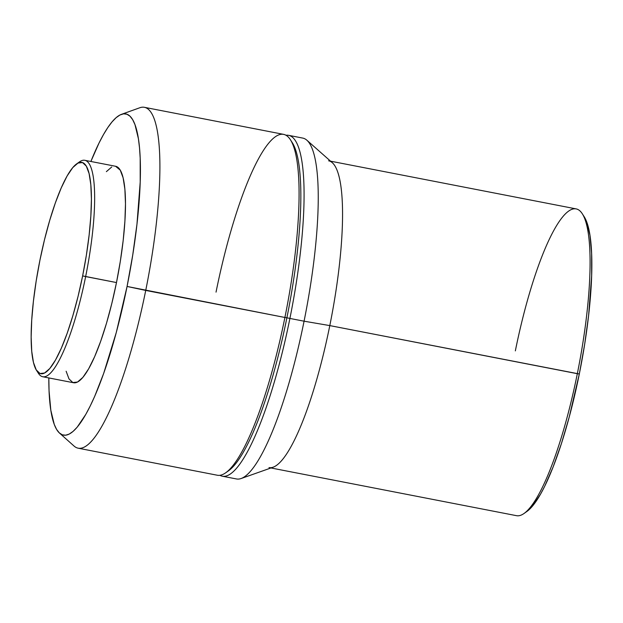 <?xml version="1.0" encoding="UTF-8"?>
<svg xmlns="http://www.w3.org/2000/svg" width="623" height="623" viewBox="0 0 623 623"><rect width="100%" height="100%" fill="white"/><g stroke="black" fill="none" stroke-linecap="round" stroke-linejoin="round"><path stroke-width="0.93" d="M66.131 371.238L68.989 378.893L72.836 382.538L77.525 382.031L82.867 377.39L88.661 368.8L94.68 356.59L100.7 341.217L106.486 323.29L111.821 303.479L116.485 282.562L85.647 276.573A110.255 23.012 -79 0 0 79.51 161.855L76.637 163.888A107.647 22.467 101 0 1 82.633 275.896L116.485 282.562A110.255 23.012 -79 0 0 115.652 166.286L84.814 160.298A110.255 23.012 101 0 1 85.647 276.573A110.255 23.012 101 0 1 42.753 376.759A110.255 23.012 101 0 1 37.505 371.682A110.255 23.012 -79 0 0 38.416 373.325A110.255 23.012 -79 0 0 85.647 276.573L82.633 275.896A107.647 22.467 101 0 1 36.516 370.366A107.647 22.467 101 0 1 39.934 260.188A107.647 22.467 101 0 1 76.637 163.888M78.039 163.039A110.255 23.012 101 0 1 84.814 160.298M216.033 292.132A173.622 36.243 101 0 1 290.419 139.762A173.622 36.243 101 0 1 284.906 317.473L145.727 290.427A173.622 36.243 -79 0 0 139.77 107.763L121.454 114.344A163.6 34.148 101 0 1 127.069 286.455L284.906 317.473A173.622 36.243 -79 0 0 283.59 134.358L144.404 107.32A173.622 36.243 101 0 1 145.727 290.427A173.622 36.243 101 0 1 78.171 448.194L217.357 475.24A173.622 36.243 -79 0 0 284.906 317.473L286.892 317.769A171.021 35.698 -79 0 0 292.319 142.722A171.021 35.698 -79 0 0 291.346 141.351A171.021 35.698 101 0 1 286.892 317.769L289.905 318.439A173.622 36.243 -79 0 0 286.004 135.269A173.622 36.243 101 0 1 288.589 135.331A173.622 36.243 101 0 1 289.905 318.439L304.071 321.195A173.622 36.243 -79 0 0 302.755 138.088L288.589 135.331M59.528 433.094A163.6 34.148 101 0 1 48.828 377.935L49.053 390.847L50.821 410.253L54.271 424.434L56.592 429.395L59.278 432.86L62.3 434.807L65.641 435.204L69.254 434.052L73.109 431.365L77.182 427.176L85.772 414.427L90.218 405.994L94.712 396.298L103.644 373.496L116.291 332.472L127.069 286.455A163.6 34.148 101 0 1 59.528 433.094L74.044 446.045A173.622 36.243 -79 0 0 145.727 290.427L127.069 286.455L132.746 254.955L136.967 224.21L140.206 182.064L140.191 158.187L139.521 147.877L138.423 138.789L134.965 124.6L132.652 119.639L129.966 116.174L126.936 114.235L123.603 113.83L119.99 114.982L116.127 117.669L112.062 121.867L107.826 127.528L103.465 134.615L99.018 143.041L90.88 161.482A163.6 34.148 101 0 1 121.454 114.344M328.617 160.796A156.264 32.614 101 0 1 329.801 325.595L304.071 321.195L329.801 325.595A156.264 32.614 -79 0 0 332.293 162.704L306.851 140.198A173.622 36.243 101 0 1 304.071 321.195A173.622 36.243 101 0 1 241.109 478.534L273.131 467.203A156.264 32.614 -79 0 0 329.801 325.595L577.326 373.691A156.264 32.614 -79 0 0 576.143 208.892L330.572 161.178M515.346 350.881A156.264 32.614 101 0 1 582.287 213.751A156.264 32.614 101 0 1 577.326 373.691L579.312 373.987A153.663 32.069 -79 0 0 584.187 216.718A153.663 32.069 -79 0 0 583.214 215.348M526.879 511.475L532.455 506.149L540.53 494.179L544.704 486.259L553.138 466.946L561.401 443.631L569.188 417.2L579.312 373.987L584.647 344.402L588.61 315.518L591.648 275.934L591.632 253.514L589.973 235.292L586.734 221.967L584.172 216.687M270.966 467.966L516.529 515.68A156.264 32.614 -79 0 0 577.326 373.691A156.264 32.614 101 0 1 524.052 513.477L526.926 511.444A153.663 32.069 -79 0 0 579.312 373.987L329.801 325.595A156.264 32.614 101 0 1 269.004 467.585M222.356 476.213L236.522 478.962A173.622 36.243 -79 0 0 304.071 321.195L289.905 318.439A173.622 36.243 101 0 1 222.356 476.213A173.622 36.243 101 0 1 219.935 475.302A173.622 36.243 -79 0 0 289.905 318.439L286.892 317.769A171.021 35.698 101 0 1 227.169 471.666M284.906 317.473A173.622 36.243 101 0 1 225.713 472.787L228.579 470.754A171.021 35.698 -79 0 0 286.892 317.769L284.906 317.473M42.753 376.759L73.592 382.748A110.255 23.012 -79 0 0 116.485 282.562L120.317 261.333L123.159 240.618L124.904 221.196L125.48 203.83L124.88 189.174L123.113 177.804L120.247 170.149L115.582 166.279M111.719 167.003L106.377 171.644M82.633 275.896L78.077 296.322L72.868 315.659L67.222 333.165L61.342 348.171L55.463 360.094L49.809 368.489L44.591 373.013L40.02 373.512L36.259 369.945L33.463 362.477L31.742 351.372L31.15 337.066L31.718 320.105L33.424 301.143L36.196 280.911L39.934 260.188L44.49 239.762L49.7 220.425L55.346 202.919L61.225 187.912L67.105 175.982L72.759 167.595L77.976 163.07L82.547 162.572L86.309 166.131L89.105 173.607L90.826 184.712L91.417 199.017L90.849 215.979L89.144 234.941L86.371 255.173L82.633 275.896M290.419 139.762L292.319 142.722M582.287 213.751L584.187 216.718M38.416 373.325L36.516 370.366"/></g></svg>
